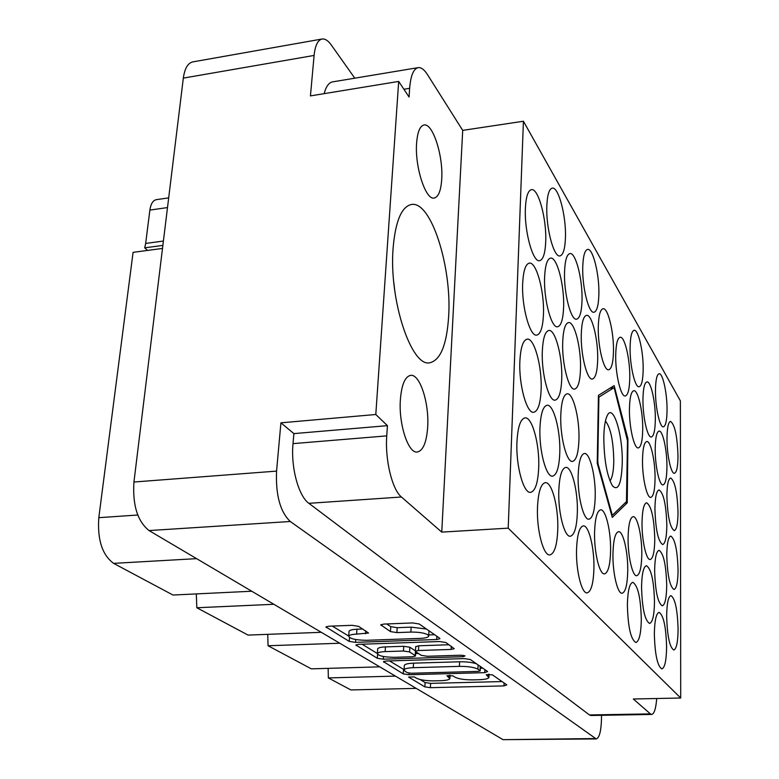 <?xml version="1.0" encoding="UTF-8"?>
<svg xmlns="http://www.w3.org/2000/svg" width="779" height="779" viewBox="0 0 779 779"><rect width="100%" height="100%" fill="white"/><g stroke="black" fill="none" stroke-linecap="round" stroke-linejoin="round"><path stroke-width="1.17" d="M428.703 635.615L428.995 630.786M420.222 638.39C424.983 638.167 427.798 637.485 428.664 636.326L427.953 634.817C424.399 632.918 418.703 632.012 410.874 632.09L396.891 632.606L390.464 631.594L380.785 624.846L383.911 624.067L412.675 622.937L419.229 623.998L439.638 638.186L439.892 638.731L436.707 639.51L355.526 642.363L349.235 641.399L325.924 626.959L328.855 626.219L352.05 625.313L358.603 626.355L368.555 633.035L356.597 634.106C352.127 634.32 349.498 634.963 348.719 636.034C349.547 638.722 355.516 640.143 366.607 640.299L420.222 638.39M465.073 655.869L460.876 655.217L427.311 656.269L421.293 655.343L415.733 651.75L415.46 651.225L418.489 650.514L451.109 649.443L454.264 648.703L445.851 642.509L439.629 641.526L358.768 644.33L355.886 645.022L377.318 658.284L383.326 659.19L463.047 656.707L465.073 655.869M416.609 143.093C417.486 132.011 419.939 125.974 423.99 125C432.793 122.741 443.436 156.248 441.703 179.433C440.924 190.777 438.431 196.98 434.244 198.032C425.762 200.544 414.701 166.852 416.609 143.093M400.387 399.491C401.643 384.602 405.051 376.559 410.611 375.361C419.9 373.716 429.365 403.279 427.661 427.291C426.541 442.433 423.094 450.671 417.32 452.015C408.323 453.826 398.478 424.029 400.387 399.491M448.626 316.741C452.063 267.275 431.099 200.563 411.419 204.488C401.545 206.669 395.44 221.197 393.113 248.053C388.799 299.983 411.546 367.639 429.852 362.761C440.515 360.112 446.766 344.776 448.626 316.741M394.895 291.648L393.823 282.641M545.719 241.441C546.722 219.006 538.318 187.905 531.424 189.667C527.977 190.553 525.961 196.814 525.387 208.441C524.248 231.402 532.963 262.708 539.623 260.692C543.187 259.719 545.222 253.302 545.719 241.441M565.447 237.605C566.284 216.202 558.524 186.483 552.253 188.129C549.117 188.956 547.306 194.916 546.819 205.997C545.865 227.877 553.898 257.8 559.965 255.921C563.198 255.006 565.028 248.9 565.447 237.605M578.963 439.366C579.644 418.313 573.11 392.606 567.151 393.794C563.46 394.758 561.338 401.954 560.773 415.382C559.984 436.844 566.742 462.765 572.546 461.411C576.333 460.321 578.476 452.969 578.963 439.366M541.132 389.471C542.116 366.558 534.277 337.677 527.169 339.138C523.021 340.16 520.586 347.59 519.866 361.417C518.736 384.826 526.867 413.951 533.761 412.276C538.055 411.117 540.509 403.522 541.132 389.471M598.876 294.316C599.45 274.51 592.936 248.053 587.6 249.407C584.747 250.186 583.13 256.038 582.75 266.963C582.079 287.159 588.807 313.801 593.987 312.252C596.928 311.386 598.554 305.407 598.876 294.316M563.626 306.945C564.454 285.309 556.927 256.593 550.558 258.122C547.131 259.008 545.144 265.464 544.599 277.49C543.654 299.603 551.444 328.514 557.618 326.781C561.153 325.788 563.159 319.176 563.626 306.945M597.688 359.703C598.262 339.712 591.943 314.093 586.538 315.349C583.452 316.186 581.689 322.496 581.27 334.279C580.608 354.649 587.132 380.454 592.391 379.022C595.565 378.088 597.337 371.651 597.688 359.703M561.737 378.623C562.565 356.772 555.291 329.069 548.835 330.462C545.086 331.416 542.914 338.427 542.311 351.495C541.366 373.803 548.893 401.721 555.164 400.143C559.03 399.062 561.221 391.895 561.737 378.623M610.59 550.938C611.038 531.346 605.702 508.96 600.609 509.836C597.074 510.82 595.059 518.317 594.572 532.339C594.046 552.282 599.548 574.883 604.523 573.87C608.165 572.74 610.181 565.096 610.59 550.938M582.02 300.353C582.711 279.671 575.72 252.133 569.907 253.564C566.781 254.402 564.999 260.537 564.541 271.988C563.743 293.099 570.968 320.831 576.616 319.195C579.829 318.27 581.631 311.989 582.02 300.353M613.472 351.397C613.94 332.224 608.019 307.539 603.053 308.737C600.219 309.516 598.632 315.524 598.282 326.752C597.736 346.285 603.842 371.145 608.672 369.782C611.573 368.905 613.18 362.771 613.472 351.397M543.469 314.171C544.463 291.482 536.332 261.491 529.311 263.117C525.533 264.062 523.322 270.878 522.67 283.546C521.541 306.741 529.973 336.956 536.77 335.106C540.675 334.045 542.905 327.063 543.469 314.171M580.511 368.74C581.202 347.862 574.435 321.25 568.534 322.564C565.145 323.451 563.198 330.092 562.691 342.487C561.893 363.783 568.894 390.61 574.629 389.101C578.115 388.108 580.082 381.321 580.511 368.74M577.356 512.348C578.028 491.14 571.737 466.339 565.739 467.39C561.737 468.432 559.429 476.232 558.796 490.789C558.007 512.407 564.502 537.442 570.364 536.234C574.483 535.037 576.811 527.081 577.356 512.348M595.214 496.72C595.769 476.417 589.878 452.463 584.377 453.485C580.764 454.459 578.69 461.811 578.164 475.56C577.512 496.242 583.598 520.391 588.963 519.223C592.692 518.113 594.776 510.615 595.214 496.72M559.789 452.765C560.607 430.729 553.606 404.019 547.072 405.265C542.992 406.287 540.616 413.912 539.935 428.129C539 450.622 546.245 477.556 552.593 476.135C556.81 474.966 559.205 467.176 559.789 452.765M593.919 568.543C594.465 548.114 588.797 524.988 583.276 525.883C579.372 526.935 577.122 534.891 576.538 549.76C575.885 570.559 581.738 593.91 587.142 592.877C591.164 591.67 593.423 583.559 593.919 568.543M557.774 529.486C558.572 507.285 551.863 481.568 545.29 482.659C540.84 483.769 538.24 492.065 537.481 507.548C536.546 530.197 543.499 556.167 549.906 554.911C554.492 553.635 557.121 545.154 557.774 529.486M538.717 467.488C539.691 444.371 532.164 416.59 524.978 417.885C520.44 418.985 517.762 427.096 516.944 442.199C515.825 465.813 523.634 493.847 530.616 492.357C535.309 491.101 538.016 482.805 538.717 467.488M678.09 629.325C677.506 609.616 675.12 598.389 670.943 595.653C668.294 596.539 666.873 603.336 666.658 616.043C667.243 636.015 669.619 647.339 673.786 650.017C676.493 649.004 677.934 642.1 678.09 629.325M666.6 647.076C666.035 626.735 663.523 615.167 659.083 612.372C656.2 613.316 654.623 620.474 654.35 633.853C654.915 654.477 657.418 666.152 661.858 668.888C664.808 667.807 666.386 660.543 666.6 647.076M641.312 619.753C640.757 597.863 637.913 585.389 632.782 582.332C629.549 583.315 627.757 590.764 627.377 604.699C627.932 626.92 630.766 639.51 635.878 642.49C639.189 641.36 641 633.785 641.312 619.753M666.717 585.418C666.113 564.95 663.562 553.256 659.073 550.334C656.356 551.201 654.886 557.9 654.642 570.442C655.256 591.193 657.797 602.995 662.277 605.838C665.042 604.855 666.522 598.048 666.717 585.418M641.799 554.502C642.071 536.449 637.426 515.864 633.123 516.643C630.104 517.548 628.419 524.501 628.088 537.491C627.747 555.846 632.519 576.596 636.735 575.7C639.832 574.668 641.516 567.609 641.799 554.502M654.496 601.924C653.922 580.764 651.225 568.699 646.434 565.71C643.483 566.635 641.857 573.695 641.555 586.889C642.139 608.35 644.817 620.532 649.598 623.443C652.627 622.392 654.253 615.215 654.496 601.924M655.071 478.559C655.285 461.265 650.728 440.68 646.755 441.527C644.155 442.316 642.743 448.49 642.5 460.048C642.227 477.615 646.901 498.356 650.796 497.392C653.454 496.496 654.876 490.225 655.071 478.559M678.022 512.368C677.36 492.445 674.906 480.984 670.661 477.994C668.314 478.754 667.058 484.742 666.882 495.97C667.554 516.165 670.008 527.714 674.234 530.626C676.639 529.769 677.896 523.683 678.022 512.368M629.773 377.854C630.143 359.47 624.719 336.187 620.172 337.258C617.494 338.028 616.014 343.948 615.712 355.039C615.274 373.754 620.853 397.202 625.294 395.975C628.04 395.119 629.529 389.072 629.773 377.854M655.334 419.345C655.567 402.168 650.874 380.989 646.921 381.905C644.496 382.645 643.172 388.419 642.957 399.247C642.675 416.707 647.495 438.041 651.351 436.99C653.834 436.162 655.168 430.281 655.334 419.345M627.738 570.841C628.078 552.087 623.181 530.879 618.536 531.677C615.225 532.632 613.365 539.974 612.956 553.684C612.537 572.769 617.581 594.163 622.129 593.247C625.527 592.147 627.397 584.678 627.738 570.841M666.834 525.387C666.181 504.802 663.601 492.98 659.073 489.923C656.522 490.731 655.139 497.012 654.925 508.765C655.577 529.632 658.158 541.561 662.676 544.531C665.276 543.625 666.658 537.237 666.834 525.387M642.724 429.433C643.016 411.604 638.059 389.743 633.804 390.698C631.165 391.477 629.714 397.533 629.442 408.868C629.091 426.999 634.194 449.016 638.352 447.925C641.049 447.058 642.509 440.885 642.724 429.433M666.941 466.933C667.106 450.252 662.783 430.261 659.073 431.079C656.687 431.829 655.392 437.72 655.207 448.753C654.993 465.696 659.424 485.823 663.056 484.889C665.5 484.051 666.795 478.063 666.941 466.933M643.172 369.47C643.473 351.777 638.361 329.264 634.145 330.306C631.691 331.026 630.338 336.684 630.094 347.278C629.734 365.283 634.992 387.942 639.101 386.764C641.623 385.956 642.977 380.191 643.172 369.47M678.061 570.092C677.438 550.266 675.013 538.932 670.797 536.069C668.304 536.887 666.96 543.265 666.775 555.203C667.399 575.291 669.813 586.723 674.02 589.518C676.571 588.583 677.915 582.108 678.061 570.092M654.788 539.389C654.156 518.103 651.429 505.902 646.589 502.767C643.824 503.624 642.305 510.216 642.032 522.563C641.76 540.236 646.288 560.393 650.212 559.517C653.045 558.553 654.574 551.844 654.788 539.389M667.048 409.978C667.223 393.405 662.773 372.859 659.092 373.745C656.853 374.446 655.645 379.977 655.47 390.337C655.256 407.164 659.813 427.856 663.416 426.843C665.704 426.064 666.921 420.446 667.048 409.978M677.993 456.114C677.292 436.074 674.809 424.497 670.534 421.371C668.324 422.082 667.145 427.71 666.999 438.265C666.834 454.624 671.05 474.187 674.439 473.281C676.698 472.483 677.886 466.757 677.993 456.114M162.499 248.433L133.082 252.347L98.806 517.675L137.756 515.016M464.401 658.606L386.316 661.001L383.463 661.653L403.259 673.874L408.985 674.731L484.762 672.657L487.635 671.547L470.331 659.521L464.401 658.606M596.227 738.94L503.039 739.67L149.062 530.567C137.532 521.355 132.488 505.172 133.939 482.016L183.328 78.114C184.691 68.445 187.846 63.041 192.803 61.892L322.058 39.018C317.793 40.05 315.144 45.523 314.103 55.436L310.441 95.905L398.682 81.425L375.799 414.496L280.917 422.831L276.564 471.11C275.6 495.035 280.177 511.832 290.275 521.492L596.227 738.94C599.314 737.956 601.067 731.462 601.466 719.455L601.534 715.307M416.453 678.207L414.301 676.902L408.547 677.058L424.876 686.883L430.388 687.682L503.964 685.9L506.808 684.877L492.328 674.809L486.213 674.672L488.92 677.623C487.985 678.821 484.772 679.512 479.289 679.707L473.009 679.872C464.654 679.901 458.656 679.006 455.004 677.185L452.969 675.87L446.942 675.714L449.882 678.713C448.996 679.853 445.919 680.525 440.661 680.71L434.487 680.865C426.259 680.895 420.241 680.009 416.453 678.207M273.857 604.29L196.824 607.756L248.073 635.089L321.308 632.314M395.42 676.104L328.349 677.925L350.881 689.941L416.181 688.363M339.78 643.23L268.054 645.752L311.337 668.849L379.743 666.843M354.786 78.182L331.348 45.075C328.144 40.615 325.047 38.59 322.058 39.018M612.275 517.392L627.241 502.825L627.932 438.82L614.134 385.615L598.438 395.372L597.23 463.223L612.275 517.392M650.407 713.885L651.692 714.44L590.93 715.492L589.46 714.947L650.407 713.885L633.317 698.997L680.71 698.013L680.369 400.864L523.42 121.242L462.707 130.375L427.486 74.628C424.263 69.574 421.137 67.247 418.138 67.637C413.493 68.786 410.66 75.68 409.647 88.329L409.072 97.034L398.682 81.425M680.71 698.013L508.21 528.152L523.42 121.242M280.917 422.831L293.887 433.611L387.426 425.655L375.799 414.496M293.887 433.611L293.021 443.631L386.754 435.88C384.933 459.97 392.188 489.611 401.438 497.002L308.893 503.322C298.532 496.174 290.694 467.244 293.021 443.631M387.426 425.655L386.754 435.88M508.21 528.152L441.751 532.115L401.438 497.002M589.46 714.947L308.893 503.322M324.152 93.655C326.012 86.537 328.826 82.613 332.565 81.883L418.138 67.637M651.692 714.44C654.224 713.905 655.899 708.588 656.716 698.51M441.751 532.115L462.707 130.375M196.59 558.65L113.617 563.363L172.987 595.039L251.753 591.232M167.495 207.574L149.88 210.087L145.663 243.438L163.405 241.042M145.663 243.438L144.709 247.829L147.591 250.419M149.88 210.087C150.805 203.845 152.947 200.369 156.326 199.667L168.683 197.876M328.154 668.353L328.349 677.925M267.752 634.349L268.054 645.752M196.318 593.91L196.824 607.756M113.617 563.363C102.244 554.999 97.307 539.769 98.806 517.675M627.27 438.869L627.932 438.82M625.04 502.971L627.241 502.825M144.709 247.829L162.869 245.395M420.144 679.541L425.11 682.56L430.621 683.368L502.046 681.567M480.292 668.255L482.805 668.187M389.519 660.904L404.106 669.687M407.3 672.657L411.331 673.251L478.043 671.401L480.185 670.933L477.936 669.18C474.265 667.252 468.082 666.318 459.386 666.357L413.26 667.691C408.021 667.895 404.973 668.577 404.106 669.726L404.973 671.235L407.3 672.657M476.514 663.815C472.191 662.354 466.553 661.683 459.6 661.78L459.386 666.357M404.33 665.87L404.369 665.227C405.236 664.059 408.284 663.367 413.513 663.163L459.6 661.78M377.338 653.493L362.089 644.214M449.084 644.749L418.751 645.781L415.723 646.736M418.381 653.464L415.577 653.552M385.147 651.614C380.727 651.799 378.136 652.403 377.377 653.425C378.175 655.86 383.833 657.155 394.359 657.31L412.461 656.736L415.431 656.054L415.168 655.538L409.559 651.945L403.464 651.01L385.147 651.614L385.439 646.911C381.019 647.106 378.438 647.719 377.679 648.751L377.64 649.345M415.48 650.903L415.168 655.538M385.439 646.911L403.736 646.288L409.832 647.232L415.431 650.864M349.011 631.857L349.06 631.185C349.849 630.094 352.468 629.442 356.938 629.228L362.8 629.004M426.473 629.033L411.166 627.153L410.874 632.09M386.676 623.95L390.776 626.657L397.193 627.689L411.166 627.153M428.742 634.934L434.653 634.719M332.292 626.092L348.7 636.073L349.06 631.185M622.246 463.125C622.957 434.624 613.073 402.529 607.172 415.723C605.147 419.998 604.027 427.223 603.803 437.37C604.037 459.678 606.919 475.833 612.45 485.823C618.195 491.539 621.457 483.973 622.246 463.125M609.928 480.828C612.284 477.994 613.57 471.49 613.784 461.295C613.433 441.011 610.648 427.593 605.429 421.04M611.33 513.994L612.693 514.909L611.603 514.968M597.269 461.119L597.775 461.08L598.136 464.206L597.512 464.255M598.408 396.949L599.314 396.871L598.369 398.858M612.693 514.909L626.462 501.598L627.485 440.758L614.465 388.974L613.725 387.845L610.035 388.166M611.934 513.955L598.136 464.206M599.314 396.871L613.725 387.845M597.775 461.08L598.876 398.809M503.039 739.67L595.127 738.55M290.275 521.492L149.062 530.567M133.939 482.016L276.564 471.11M314.103 55.436L183.328 78.114M409.647 88.329L403.902 89.254M449.259 675.266L449.152 677.341M488.375 674.205L488.287 676.299M504.081 682.979L503.964 685.9M430.621 683.368L430.388 687.682M425.11 682.56L424.876 686.883M484.889 669.638L484.762 672.657M409.082 673.124L408.985 674.731M403.512 669.424L403.259 673.874M383.813 661.39L383.765 662.16M480.215 666.396L480.039 670.622M478.121 664.935L477.936 669.18M413.513 663.163L413.26 667.691M377.572 654.37L377.318 658.284M356.276 644.73L356.217 645.596M451.265 646.268L451.109 649.443M418.751 645.781L418.489 650.514M463.106 655.324L463.047 656.707M383.492 656.512L383.326 659.19M409.832 647.232L409.559 651.945M403.736 646.288L403.464 651.01M365.75 630.863L365.546 633.775M356.938 629.228L356.597 634.106M397.193 627.689L396.891 632.606M390.776 626.657L390.464 631.594M381.174 624.544L381.106 625.479M436.883 636.268L436.707 639.51M355.73 639.54L355.526 642.363M349.508 637.573L349.235 641.399M326.382 626.628L326.304 627.611M450.048 675.286L449.911 678.1M489.056 674.205L488.939 676.99M480.37 666.503L480.185 670.787M404.369 665.227L404.106 669.726M415.733 646.502L415.46 651.225M377.679 648.751L377.377 653.425M415.684 651.711L415.45 655.83"/></g></svg>
